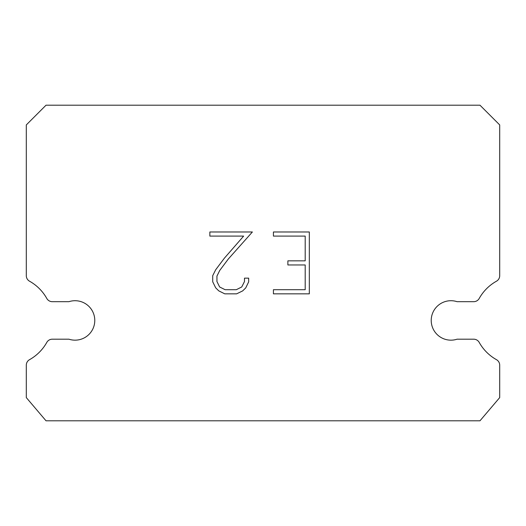 <?xml version="1.0" encoding="UTF-8"?>
<svg xmlns="http://www.w3.org/2000/svg" width="526" height="526" viewBox="0 0 526 526"><rect width="100%" height="100%" fill="white"/><g stroke="black" fill="none" stroke-linecap="round" stroke-linejoin="round"><path stroke-width="0.79" d="M444.832 301.687A19.725 19.725 0 0 1 457.068 301.687L473.709 301.687A6.312 6.312 0 0 0 479.212 298.459A44.973 44.973 0 0 1 496.472 281.2A6.312 6.312 0 0 0 499.7 275.69L499.7 124.925L479.975 105.2L46.025 105.2L26.3 124.925L26.3 275.69A6.312 6.312 0 0 0 29.528 281.2A44.973 44.973 0 0 1 46.788 298.459A6.312 6.312 0 0 0 52.291 301.687L68.932 301.687A19.725 19.725 0 0 1 93.806 314.318A19.725 19.725 0 0 1 68.932 339.191L52.291 339.191A6.312 6.312 0 0 0 46.788 342.413A44.973 44.973 0 0 1 29.528 359.672A6.312 6.312 0 0 0 26.3 365.182L26.3 397.597L46.025 420.8L479.975 420.8L499.7 397.597L499.7 365.182A6.312 6.312 0 0 0 496.472 359.672A44.973 44.973 0 0 1 479.212 342.413A6.312 6.312 0 0 0 473.709 339.191L457.068 339.191A19.725 19.725 0 0 1 432.194 326.561A19.725 19.725 0 0 1 444.832 301.687M305.198 289.708L305.198 264.966L287.88 264.966L287.88 260.843L305.198 260.843L305.198 236.102L273.421 236.102L273.421 231.979L309.321 231.979L309.321 293.837L273.421 293.837L273.421 289.708L305.198 289.708M248.673 278.149L248.673 281.857L245.734 287.9L242.677 290.898L236.634 293.837L224.753 293.837L218.757 290.852L215.693 287.834L212.714 281.791L212.714 275.67L215.693 269.753L224.431 258.121L243.643 236.102L209.854 236.102L209.854 231.979L252.381 231.979L228.297 259.029L219.723 270.463L216.942 276.104L216.942 281.535L219.638 286.979L225.115 289.708L236.312 289.708L241.75 286.966L244.485 281.535L244.485 278.149L248.673 278.149"/></g></svg>
